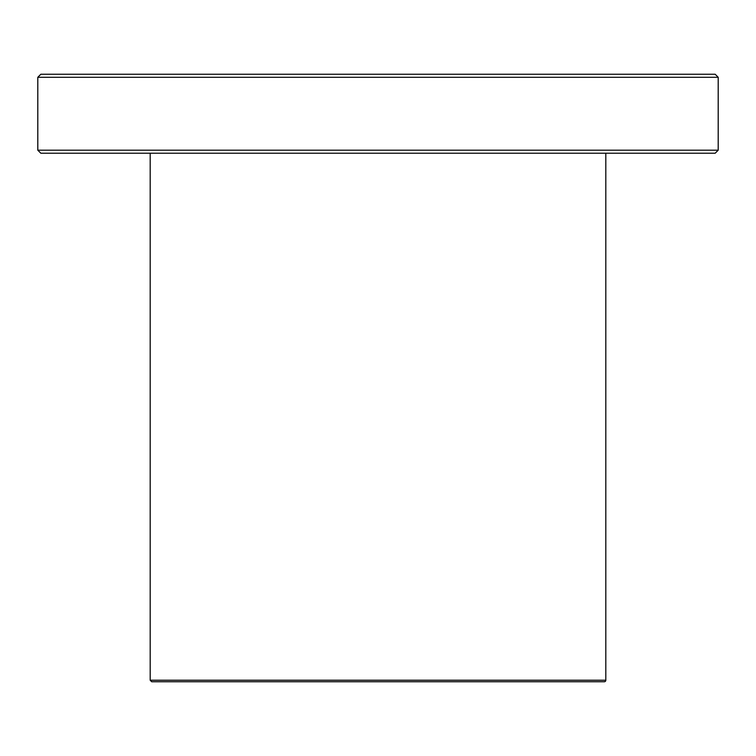 <?xml version="1.0" encoding="UTF-8"?>
<svg xmlns="http://www.w3.org/2000/svg" width="756" height="756" viewBox="0 0 756 756"><rect width="100%" height="100%" fill="white"/><g stroke="black" fill="none" stroke-linecap="round" stroke-linejoin="round"><path stroke-width="1.13" d="M605.811 680.23A1.521 1.521 0 0 1 604.29 681.751L151.71 681.751L150.189 680.23L605.811 680.23L605.811 153.222M715.167 74.249L40.833 74.249L37.8 77.292L718.2 77.292L715.167 74.249M718.2 77.292L718.2 150.189L37.8 150.189L37.8 77.292M718.2 150.189L715.167 153.222L40.833 153.222L37.8 150.189M150.189 153.222L150.189 680.23"/></g></svg>
